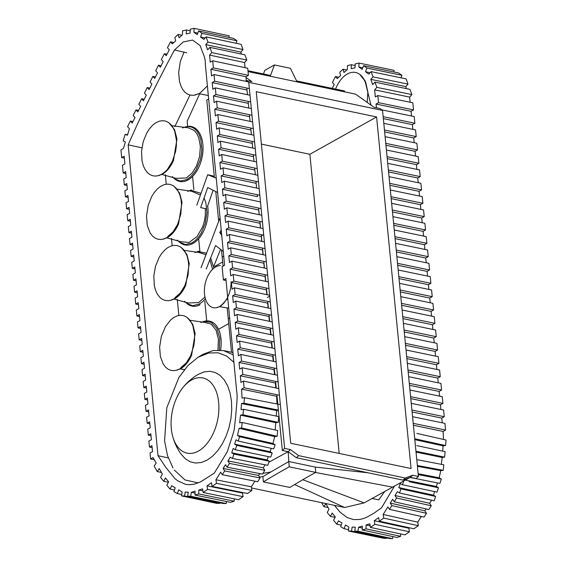 <?xml version="1.0" encoding="UTF-8"?>
<svg xmlns="http://www.w3.org/2000/svg" width="567" height="567" viewBox="0 0 567 567"><rect width="100%" height="100%" fill="white"/><g stroke="black" fill="none" stroke-linecap="round" stroke-linejoin="round"><path stroke-width="0.85" d="M411.068 468.526L290.715 443.259L256.241 91.684L376.594 116.951L411.068 468.526M339.194 453.437L309.865 154.288L261.38 144.11M376.594 116.951L309.865 154.288M208.642 99.019L206.792 100.054L214.361 177.273M215.765 191.554L218.692 221.399M221.506 250.09L222.193 257.078L223.724 256.22M199.86 251.039L198.656 238.757M193.85 189.711L192.546 176.472M187.642 126.391L187.138 121.295L199.697 93.775M246.007 77.452L251.897 81.655L246.071 80.429L246.163 81.386M344.708 91.868L344.623 91.004L296.584 80.918L290.382 68.288L274.456 64.943L270.523 75.446L247.97 70.712M246.071 80.429L248.75 82.343L382.534 110.43L379.855 108.517L374.029 107.298L355.637 94.165L248.055 71.577M263.464 73.965L264.824 70.336L274.456 64.943M382.534 110.43L418.425 476.471L416.135 478.555L410.317 477.329L402.988 480.114L405.277 478.031L412.599 475.245L418.425 476.471M248.75 82.343L284.641 448.384L290.46 449.603L288.178 451.686L288.809 461.531L315.287 467.088L315.706 472.382L289.234 466.825A1253.481 752.792 -78.1 0 0 263.336 481.886L289.815 487.45A1253.481 752.799 101.9 0 1 315.706 472.382M246.815 88.055L247.474 94.717M248.126 101.387L248.778 108.049M249.43 114.718L250.09 121.381M250.742 128.05L251.394 134.719M252.046 141.389L252.705 148.051M253.357 154.72L254.009 161.382M254.661 168.052L255.313 174.721M255.972 181.383L256.624 188.053M257.276 194.722L257.468 196.657M258.587 208.054L259.239 214.723M259.892 221.385L260.544 228.054M267.085 294.72L266.426 288.05M265.774 281.388L265.122 274.719M264.47 268.056L263.811 261.387M263.159 254.725L262.507 248.055M261.855 241.386L261.309 235.872L263.676 234.547M231.52 352.256L227.161 307.768M223.058 265.944L222.193 257.078M206.707 320.879L204.779 301.169M259.509 477.038L262.918 476.599L288.809 461.531L289.234 466.825M251.535 487.953L344.63 507.5L294.613 484.551M344.63 507.5L364.163 502.886L302.771 479.732M412.599 475.245L410.317 477.329L364.163 502.886M368.054 472.779L315.287 467.088M268.914 462.19L288.178 451.686L282.352 450.467L284.641 448.384M259.353 474.062L260.792 473.799M262.89 473.417L270.558 472.006M290.46 449.603L298.653 455.641L296.364 457.725L402.988 480.114M298.653 455.641L405.277 478.031M384.802 491.334L378.756 499.881L372.051 498.471M296.364 457.725L288.178 451.686M262.918 476.599L263.336 481.886M267.737 301.389L268.389 308.058M269.041 314.72L269.701 321.39M270.353 328.052L271.005 334.721M271.657 341.391L272.309 348.053M272.968 354.722L273.62 361.392M274.272 368.054L274.924 374.723M275.583 381.393L276.235 388.055M276.887 394.724L282.352 450.467M367.196 102.414L367.855 91.982L365.587 81.783L359.776 74.405A28.095 16.833 -78.2 0 0 347.273 74.008A28.095 16.833 -78.2 0 0 335.551 89.097M365.247 82.18A28.095 16.833 -78.2 0 0 359.776 74.405M390.252 503.099L424.889 510.817L426.469 513.298L391.84 505.594L390.252 503.099L392.619 499.3L394.207 501.788L428.858 509.542L431.246 505.778L396.574 497.989L394.986 495.494L429.658 503.283L431.246 505.778M383.136 514.475L417.737 522.136L418.311 525.694L383.717 518.103L383.136 514.475L387.892 506.912L389.458 509.386L424.095 517.083L426.469 513.298M400.975 488.867L398.821 487.585L433.471 495.168L435.626 496.451L400.975 488.867L399.515 492.978L434.202 500.803L435.626 496.451M394.986 495.494L397.361 491.695L399.515 492.978M405.256 480.086L436.321 486.472L438.475 487.755L409.147 481.73M398.821 487.585L400.281 483.474L402.435 484.757L437.051 492.106L438.475 487.755M418.155 473.736L439.177 477.775L441.332 479.058L418.24 474.629M410.054 477.471L439.9 483.41L441.332 479.058M417.347 465.514L443.295 470.327L443.784 464.812L417.021 459.66M443.295 470.327L440.807 470.645L417.425 466.301M385.758 143.338L417.539 149.922L416.873 143.253L385.106 136.675M417.539 149.922L415.058 151.304L385.95 145.28M413.534 109.899L411.054 111.288L376.049 104.037L378.529 102.655L413.534 109.899L412.819 102.804L377.813 95.554L375.34 96.943L374.624 89.848L376.864 87.353L411.869 94.604L409.629 97.092L374.624 89.848M383.143 116.674L414.867 123.245L414.201 116.575L381.719 109.849M414.867 123.245L412.386 124.627L383.335 118.609M411.869 94.604L409.941 89.359L374.936 82.116L372.703 84.603L370.775 79.359L373.008 76.871L408.013 84.114L405.781 86.609L370.775 79.359M370.123 72.704L365.517 71.747L366.913 68.061L401.918 75.312L398.58 72.945L363.575 65.694L362.185 69.38L358.847 67.012L359.031 63.079L394.037 70.329L393.959 71.988M401.918 75.312L400.968 77.814M359.031 63.079L355.19 63.901L355.013 67.834L351.179 68.657L351.356 64.723L355.119 65.503M362.774 67.827L358.847 67.012M351.356 64.723L347.521 65.545L347.337 69.479L343.985 72.526L343.099 69.181L339.746 72.229L340.625 75.581L337.266 78.629L335.451 76.538L338.804 77.232M343.099 69.181L346.827 69.947M335.451 76.538L332.411 82.456L334.225 84.554L332.248 88.409M328.059 507.508L323.877 506.643L325.89 503.673L329.009 509.187L327.237 512.504L330.391 516.388L332.163 513.064L335.317 516.955L333.545 520.272L336.699 524.156L338.478 520.839L341.951 522.902L340.668 526.658L344.141 528.727L345.423 524.964L348.896 527.034L348.329 530.995L383.342 538.246L386.411 538.381L351.547 531.066L352.114 527.097L355.332 527.168L354.765 531.137L389.479 538.515L392.555 538.65L357.983 531.208L358.55 527.239L362.292 528.047M341.199 525.092L336.699 524.156M348.528 529.635L344.141 528.727M386.481 537.877L386.411 538.381M400.628 533.93L400.6 536.297L366.034 528.862L366.069 524.964L370.159 525.843M358.55 527.239L362.313 526.098L362.27 530.003L396.843 537.438L400.6 536.297M374.844 524.319L374.263 520.697L408.85 528.231L409.417 531.789L374.844 524.319L370.407 527.402L404.98 534.872L409.417 531.789M366.069 524.964L369.833 523.823L370.407 527.402M415.951 451.24L444.627 457.151L445.123 451.637L416.844 445.619M444.627 457.151L442.14 457.477L416.036 452.097M413.215 423.343L445.591 430.048L444.925 423.379L412.563 416.681M445.591 430.048L443.103 431.444L413.407 425.278M410.6 396.673L442.919 403.371L442.253 396.702L409.948 390.011M442.919 403.371L440.446 404.753L410.791 398.615M409.289 383.342L441.587 390.032L440.92 383.363L408.637 376.679M441.587 390.032L439.106 391.421L409.48 385.284M406.674 356.678L438.915 363.348L438.248 356.678L406.022 350.009M438.915 363.348L436.434 364.737L406.865 358.613M405.37 343.34L437.575 350.009L436.909 343.347L404.718 336.678M437.575 350.009L435.102 351.398L405.561 345.282M402.754 316.677L434.903 323.332L434.237 316.662L402.102 310.007M434.903 323.332L432.43 324.721L402.946 318.611M401.45 303.345L433.571 309.993L432.904 303.324L400.791 296.676M433.571 309.993L431.09 311.382L401.634 305.28M398.835 276.675L430.899 283.316L430.233 276.646L398.176 270.005M430.899 283.316L428.418 284.698L399.026 278.61M397.524 263.343L429.566 269.977L428.893 263.308L396.872 256.674M429.566 269.977L427.086 271.359L397.715 265.278M394.908 236.673L426.894 243.3L426.221 236.623L394.256 230.004M426.894 243.3L424.414 244.682L395.1 238.615M393.604 223.341L425.555 229.954L424.889 223.285L392.952 216.672M425.555 229.954L423.074 231.343L393.796 225.276M390.989 196.678L422.883 203.277L422.217 196.607L390.337 190.009M422.883 203.277L420.402 204.666L391.18 198.613M389.678 183.339L421.55 189.938L420.877 183.269L389.026 176.67M421.55 189.938L419.07 191.327L389.869 185.281M387.07 156.676L418.878 163.261L418.205 156.591L386.411 150.007M418.878 163.261L416.398 164.65L387.254 158.611M384.454 130.006L416.206 136.583L413.726 137.965L384.639 131.948M416.206 136.583L415.533 129.914L383.795 123.337M392.293 210.01L424.222 216.615L423.549 209.946L391.641 203.34M424.222 216.615L421.742 218.004L392.484 211.945M400.139 290.006L432.231 296.654L431.565 289.985L399.487 283.344M432.231 296.654L429.758 298.044L400.33 291.948M404.065 330.008L436.243 336.678L435.576 330.008L403.406 323.346M436.243 336.678L433.762 338.06L404.25 331.95M407.985 370.01L440.247 376.694L439.581 370.024L407.333 363.341M440.247 376.694L437.774 378.083L408.176 371.952M411.904 410.012L444.259 416.71L443.592 410.04L411.252 403.343M444.259 416.71L441.778 418.099L412.096 411.954M396.22 250.012L428.227 256.638L427.561 249.969L395.568 243.342M428.227 256.638L425.746 258.02L396.411 251.946M388.374 170.008L420.211 176.599L419.545 169.93L387.722 163.339M420.211 176.599L417.73 177.988L388.565 171.943M414.725 438.759L445.556 445.534L446.052 440.02L416.873 433.408M445.556 445.534L443.068 445.853L415.207 439.73M374.263 520.697L378.706 517.621L379.28 521.186L413.867 528.77L418.311 525.694M392.853 536.58L392.555 538.65M335.097 517.366L330.391 516.388M408.013 84.114L406.092 78.877L371.087 71.626L368.848 74.121L365.517 71.747M389.458 509.386L391.84 505.594M394.207 501.788L396.574 497.989M402.435 484.757L403.817 480.866M442.14 457.477L441.374 464.352M443.068 445.853L442.692 451.119M413.726 137.965L414.201 142.7M378.529 102.655L377.813 95.554M412.386 124.627L412.861 129.361M405.781 86.609L406.532 88.658M376.864 87.353L374.936 82.116M366.913 68.061L363.575 65.694M321.624 502.667L323.877 506.643M348.329 530.995L351.547 531.066M362.27 530.003L366.034 528.862M409.459 527.806L408.85 528.231M426.086 508.918L424.889 510.817M421.302 516.466L417.737 522.136M437.497 482.928L436.321 486.472M434.655 491.596L433.471 495.168M441.778 418.099L442.253 422.826M439.106 391.421L439.581 396.149M437.774 378.083L438.241 382.81M436.434 364.737L436.909 369.471M433.762 338.06L434.237 342.787M432.43 324.721L432.904 329.448M429.758 298.044L430.233 302.771M428.418 284.698L428.893 289.432M425.746 258.02L426.221 262.755M424.414 244.682L424.889 249.416M421.742 218.004L422.217 222.732M420.402 204.666L420.877 209.393M417.73 177.988L418.205 182.716M415.058 151.304L415.533 156.038M416.398 164.65L416.873 169.377M411.054 111.288L411.529 116.022M376.424 107.801L376.049 104.037M423.074 231.343L423.549 236.07M419.07 191.327L419.545 196.054M431.09 311.382L431.565 316.11M440.446 404.753L440.913 409.487M427.086 271.359L427.561 276.094M443.103 431.444L443.529 439.446M440.807 470.645L439.177 477.775M431.6 500.214L429.658 503.283M379.28 521.186L383.717 518.103M354.765 531.137L357.983 531.208M364.794 80.124L370.995 105.129M373.008 76.871L371.087 71.626M409.629 97.092L410.147 102.251M435.102 351.398L435.569 356.126M394.604 485.884L381.52 507.826L373.887 513.248L366.367 517.43L362.866 518.727L359.776 519.464L353.61 519.599L347.124 517.536L339.931 512.058L334.424 505.353M171.872 432.685A38.407 23.063 101.9 0 1 182.446 388.154A38.407 23.063 101.9 0 1 216.133 391.23A38.407 23.063 101.9 0 1 204.722 446.144A38.407 23.063 101.9 0 1 172.545 435.789A38.407 23.063 101.9 0 1 171.872 432.685M172.559 435.839A55.205 55.205 0 0 0 181.291 454.415L185.501 458.937L190.292 461.829L195.714 463.062L201.413 462.481L207.005 460.198L212.441 456.307L217.657 450.779L222.285 443.926L226.049 436.25L228.94 427.865L230.897 418.815L231.74 409.707L231.464 401.131L230.117 393.158L227.665 385.893L224.227 379.862L220.081 375.411L215.29 372.526L209.868 371.293L204.163 371.874L198.081 374.44A55.205 55.205 0 0 0 182.446 388.147M172.999 468.016L167.485 455.549L164.579 440.892L166.804 407.744L178.867 377.523L187.939 365.587L197.989 357.323L208.606 353L217.997 352.787L226.609 356.026L233.902 362.299M233.186 354.836L223.476 350.569L213.178 350.512L202.922 354.347L197.989 357.323M198.237 482.907L184.955 479.937L174.324 470.043M187.174 317.442L192.73 324.267L195.133 333.609L191.625 355.162C188.733 361.611 185.048 366.14 180.554 368.741L176.954 370.159L173.899 370.669L170.979 370.379L168.215 369.259L165.642 367.26L163.246 364.113L160.376 356.544L159.625 347.075L161.361 336.309L165.472 326.571L170.695 319.894L173.693 317.52L177.351 315.798L180.483 315.273L183.453 315.613L186.316 316.854L189.052 319.171L191.029 321.865L192.865 325.812L194.58 334.75L194.545 340.292L193.794 345.891L190.505 356.033L185.721 363.745C184.636 365.276 182.617 367.005 179.661 368.94L176.011 370.379M180.944 367.522L186.586 362.674M219.372 350.052L219.755 338.194L216.814 328.265L211.215 322.325L203.829 321.383L200.768 322.517M190.299 320.305L204.772 322.432L211.193 324.133L216.027 330.1L218.423 339.272L217.962 350.03M220.57 350.13A28.095 16.911 -78.1 0 0 204.772 321.163L203.829 321.383M181.305 247.503L186.862 254.328L189.258 263.669L185.749 285.222C182.865 291.672 179.172 296.194 174.686 298.795L171.078 300.219L168.023 300.73L164.628 300.304L161.9 299.05L159.766 297.321L157.371 294.167L155.627 290.467L154.295 285.584L153.82 275.867L155.493 266.37L159.022 257.645L161.496 253.761L164.827 249.955L167.818 247.581L171.475 245.858L174.608 245.327L177.577 245.667L180.448 246.914L183.176 249.225L185.154 251.918L186.99 255.873L188.237 260.707L188.747 265.59L188.038 275.349L184.835 285.655L179.852 293.805C178.761 295.336 176.741 297.065 173.785 299L170.135 300.439M175.068 297.576L180.71 292.735M204.963 296.988L198.726 302.572L188.244 302.991L174.147 299.085M184.608 301.29L186.954 303.572L192.66 305.712L199.371 304.011L202.61 301.701L205.424 298.788M213.872 268.163L210.662 257.822M206.636 253.201L197.961 251.443L194.892 252.577M184.424 250.366L198.904 252.492L206.048 254.739M209.918 259.686L212.554 269.339M186.954 303.572L187.727 304.146A28.095 16.911 -78.1 0 0 200.045 304.755M174.062 186.288L179.619 193.106L182.021 202.454L178.513 224.008C175.628 230.45 171.936 234.979 167.442 237.58L163.842 238.998L160.787 239.508L157.867 239.217L155.103 238.097L152.53 236.106L150.135 232.952L147.264 225.382L146.513 215.914L148.256 205.155L151.786 196.423L154.252 192.546L157.591 188.733L160.581 186.366L164.239 184.636L167.371 184.112L170.341 184.452L173.211 185.7L175.94 188.01L177.918 190.703L179.753 194.651L181.001 199.485L181.511 204.368L180.802 214.128L177.599 224.433L172.616 232.59C171.525 234.114 169.505 235.844 166.549 237.779L162.899 239.217M167.832 236.361L173.474 231.52M205.36 208.642L205.297 215.559L204.361 221.258L202.688 226.75L197.132 236.51L189.066 242.428L181.008 241.776L166.911 237.864M177.372 240.075L179.718 242.35L185.423 244.49L191.681 243.037L195.374 240.479L198.485 237.197L201.242 233.122L205.204 223.575L206.877 212.781L205.913 202.951L204.085 197.833M200.931 193.304L190.725 190.221L187.656 191.355M177.188 189.151L191.667 191.27L200.342 194.984M179.718 242.35L180.49 242.931A28.095 16.911 -78.1 0 0 199.145 238.19A28.095 16.911 -78.1 0 0 207.671 205.892M169.016 122.869L174.572 129.687L176.968 139.035L173.467 160.589C170.575 167.038 166.882 171.56 162.396 174.161L158.795 175.586L155.365 176.103L152.346 175.671L149.61 174.416L147.484 172.687L145.081 169.533L143.345 165.833L142.012 160.95L141.537 151.233L143.203 141.736L146.733 133.004L149.206 129.127L152.537 125.314L155.528 122.947L159.192 121.218L162.325 120.693L165.295 121.033L168.158 122.281L170.894 124.591L172.871 127.284L174.707 131.232L176.422 140.177L176.387 145.719L175.635 151.318L172.347 161.453L167.563 169.172C166.478 170.695 164.451 172.425 161.503 174.36L157.853 175.798M172.141 125.732L188.591 127.88L194.226 130.488L196.792 133.564L198.741 137.618L200.392 146.52L199.605 156.492L196.487 166.053L192.085 173.091L186.437 177.939L175.954 178.357L161.857 174.445M172.325 176.656L174.671 178.931L180.377 181.071L186.635 179.619L190.321 177.067L193.432 173.778L196.189 169.71L200.158 160.163L201.32 154.784L201.831 149.369L200.86 139.532L199.407 135.208L197.359 131.622L194.885 128.978L192.029 127.256L188.797 126.526L185.671 126.802L182.609 127.936M174.671 178.931L175.444 179.512A28.095 16.911 -78.1 0 0 194.091 174.771A28.095 16.911 -78.1 0 0 202.596 142.31A28.095 16.911 -78.1 0 0 186.614 126.583L185.671 126.802M227.764 298.355L220.471 306.386L216.346 307.725A21.454 12.885 101.9 0 1 204.531 287.916A21.454 12.885 101.9 0 1 220.407 265.526M220.832 305.464L223.051 303.905M231.081 281.593A21.454 12.885 101.9 0 1 219.677 306.513A21.454 12.885 101.9 0 1 216.346 307.725M196.813 205.183L207.692 174.721L214.262 176.259M220.535 249.345L213.646 266.603M213.135 190.221L207.444 206.551M223.263 251.436L215.573 245.511L206.197 269.02M221.499 233.058L219.762 232.647L221.69 235M201.037 267.752L220.039 217.799M217.608 192.497L207.706 187.528L200.661 207.593L206.622 208.918M207.692 174.721L216.233 178.173M219.762 232.647L221.201 229.961M207.387 85.929L199.619 93.456L193.836 95.313L190.264 95.143L187.401 94.044L184.977 92.244L182.772 89.579L180.972 86.156L179.456 81.329L178.662 72.406L180.341 61.349L184.027 52.171M198.726 93.654L195.076 95.093M258.495 475.437L223.1 468.448L224.667 470.929L260.069 477.931L258.495 475.437L259.658 473.58M260.069 477.931L257.68 481.716L222.285 474.714L220.698 472.198L215.921 479.767L216.481 483.318L251.918 490.434L251.351 486.805L215.921 479.767M263.258 467.839L227.891 460.921L229.465 463.409L264.824 470.327L263.258 467.839L265.15 464.805M264.824 470.327L262.45 474.125L227.069 467.173L225.496 464.685L223.1 468.448M269.254 461.212L267.107 459.929L231.726 452.813L233.873 454.089L269.254 461.212L267.78 465.323L232.435 458.434L230.287 457.158L227.891 460.921M272.195 452.998L270.055 451.715L234.603 444.124L236.751 445.4L272.195 452.998L270.721 457.101L235.312 449.744L233.165 448.469L231.726 452.813M272.996 443.493L237.488 435.428L239.628 436.71L275.144 444.776L272.996 443.493L274.69 436.604L277.171 436.285L241.62 427.986L239.139 428.305L274.69 436.604M275.144 444.776L273.67 448.887L238.19 441.055L236.042 439.779L234.603 444.124M240.528 415.15L275.817 422.684L278.298 422.358L243.009 414.824L240.528 415.15L239.657 422.798L242.137 422.472L277.596 430.523L277.171 436.285M250.671 101.925L215.949 94.533L213.468 95.922L214.106 102.584L216.587 101.202L251.323 108.595M251.975 115.257L217.225 107.865L214.744 109.247L249.622 116.674M209.549 55.084L244.575 62.54L246.815 60.052L211.789 52.596L209.549 55.084L210.229 62.179L212.71 60.789L247.736 68.246L248.417 75.333L213.39 67.877L210.91 69.266L245.936 76.722L248.417 75.333M210.91 69.266L211.548 75.935L214.028 74.546L247.942 81.761M249.36 88.594L214.666 81.209L212.186 82.598L247.014 90.004M205.75 44.609L240.777 52.065L243.016 49.577L207.99 42.121L205.75 44.609L207.65 49.846L209.889 47.359L244.916 54.815L246.815 60.052M229.047 37.436L229.125 35.806L194.098 28.35L193.9 32.284L197.217 34.644L198.62 30.965L233.647 38.414L236.963 40.781L201.937 33.325L200.534 37.011L205.105 37.982M236.021 43.255L236.963 40.781M190.186 30.795L186.437 30.001L186.245 33.928L190.073 33.106L190.271 29.172L194.098 28.35M193.9 32.284L197.805 33.113M173.849 42.518L170.525 41.809L172.325 43.9L175.692 40.852L174.827 37.507L178.187 34.452L179.052 37.798L182.411 34.75L182.609 30.824L186.437 30.001M181.872 35.239L178.187 34.452M167.01 54.198L164.416 53.652L166.216 55.743L169.271 49.818L167.471 47.727L170.525 41.809M155.464 76.921L152.892 76.375L154.713 78.416L157.527 72.831L155.705 70.79L158.519 65.205L160.341 67.246L163.154 61.661L161.354 59.57L164.416 53.652M161.092 65.751L158.519 65.205M149.837 88.091L147.264 87.545L149.086 89.586L151.899 84.001L150.078 81.96L152.892 76.375M138.582 110.437L136.009 109.885L137.831 111.926L140.644 106.341L138.823 104.3L141.637 98.715L143.458 100.756L146.272 95.171L144.45 93.13L147.264 87.545M144.209 99.268L141.637 98.715M132.954 121.607L130.382 121.055L132.203 123.096L135.017 117.511L133.195 115.47L136.009 109.885M127.561 134.762L125.179 134.259L127.405 135.293L129.389 128.681L127.568 126.639L130.382 121.055M195.041 493.07L191.313 492.305L190.732 496.274L226.198 503.539L222.987 503.475L187.67 496.146L188.251 492.177L185.189 492.05L184.608 496.012L219.776 503.404L216.566 503.333L181.539 495.877L182.12 491.915L178.662 489.853L177.372 493.609L173.913 491.546L175.21 487.797L171.751 485.735L169.965 489.052L166.833 485.175L168.619 481.851L165.486 477.974L163.7 481.291L160.574 477.414L162.36 474.097L159.263 468.59L157.243 471.56L154.153 466.053L156.173 463.083L153.083 457.576L150.602 458.965L150.035 453.005L152.509 451.616L151.942 445.662L149.461 447.051L148.887 441.091L151.368 439.701L150.794 433.748L148.32 435.137L147.746 429.176L150.227 427.787L149.653 421.834L147.172 423.216L146.605 417.262L149.078 415.873L148.511 409.92L146.031 411.302L145.457 405.341L147.937 403.959L147.363 397.999L144.89 399.388L144.316 393.427L146.796 392.045L146.222 386.092L143.749 387.474L143.175 381.513L145.648 380.124L145.081 374.17L142.6 375.552L142.034 369.599L144.507 368.217L143.94 362.256L141.459 363.645L140.885 357.685L143.366 356.296L142.792 350.342L140.318 351.724L139.744 345.771L142.225 344.382L141.651 338.428L139.17 339.81L138.603 333.85L141.077 332.468L140.51 326.507L138.029 327.896L137.455 321.943L139.936 320.553L139.362 314.593L136.888 315.982L136.314 310.021L138.795 308.639L138.22 302.679L135.74 304.068L135.173 298.107L137.646 296.718L137.079 290.765L134.599 292.154L134.025 286.193L136.505 284.804L135.931 278.851L133.458 280.233L132.884 274.279L135.364 272.89L134.79 266.929L132.309 268.319L131.742 262.365L134.216 260.976L133.649 255.015L131.168 256.404L130.594 250.451L133.075 249.062L132.501 243.101L130.027 244.49L129.453 238.53L131.934 237.148L131.36 231.187L128.879 232.576L128.312 226.616L130.786 225.227L130.219 219.273L127.738 220.662L127.164 214.702L129.645 213.312L129.07 207.352L126.597 208.741L126.023 202.788L128.503 201.398L127.929 195.445L125.449 196.827L124.882 190.873L127.355 189.484L126.788 183.524L124.308 184.913L123.734 178.952L126.214 177.57L125.64 171.61L123.167 172.999L122.429 165.295L124.903 163.913L124.166 156.209L121.685 157.598L120.948 149.894L123.429 148.511L125.413 141.899L123.195 140.864L125.179 134.259M123.167 172.999L125.831 173.566M124.308 184.913L126.973 185.48M126.597 208.741L129.262 209.308M127.738 220.662L130.403 221.229M128.879 232.576L131.544 233.143M131.168 256.404L133.833 256.971M132.309 268.319L134.974 268.886M134.599 292.154L137.264 292.721M136.888 315.982L139.553 316.549M138.029 327.896L140.694 328.463M139.17 339.81L141.835 340.384M141.459 363.645L144.124 364.212M142.6 375.552L145.265 376.127M144.89 399.388L147.555 399.955M146.031 411.302L148.696 411.869M148.32 435.137L150.985 435.704M149.461 447.051L152.126 447.618M157.243 471.56L161.432 472.446M169.965 489.052L174.445 490.008M177.372 493.609L181.738 494.537M219.776 503.404L219.861 502.823M202.887 490.859L198.826 490.03L198.769 493.921L234.235 501.193L234.27 498.847M234.235 501.193L230.478 502.334L195.02 495.062L195.069 491.171L191.313 492.305M243.045 496.649L242.478 493.028L207.026 485.855L207.586 489.413L243.045 496.649L238.601 499.725L203.142 492.496L202.582 488.889L198.826 490.03M278.397 410.097L243.98 403.215L241.499 403.534L241.039 409.636L243.527 409.31L278.73 416.596L278.298 422.358M277.83 381.867L242.804 374.411L240.323 375.801L240.961 382.463L243.441 381.081L278.468 388.53M279.106 395.192L244.079 387.743L241.592 389.132L277.05 396.347M275.271 355.211L240.245 347.755L237.764 349.144L238.402 355.807L240.883 354.425L275.909 361.874M276.547 368.536L241.521 361.087L239.047 362.469L274.435 369.719M273.989 341.887L238.962 334.431L236.489 335.82L237.126 342.482L239.607 341.093L274.634 348.549M237.764 349.144L273.131 356.409M271.43 315.231L236.404 307.775L233.93 309.164L234.568 315.826L237.049 314.437L272.075 321.893M272.713 328.555L237.686 321.099L235.206 322.488L270.523 329.781M270.154 301.906L235.128 294.45L232.647 295.839L233.292 302.502L235.766 301.112L270.792 308.568M233.93 309.164L269.212 316.471M267.596 275.25L232.569 267.794L230.096 269.183L230.734 275.846L233.207 274.456L268.234 281.912M268.878 288.575L233.852 281.119L231.371 282.508L266.603 289.843M266.32 261.919L231.293 254.47L228.813 255.852L229.451 262.514L231.931 261.132L266.958 268.581M230.096 269.183L265.299 276.533M262.769 235.057L228.735 227.814L226.254 229.196L226.892 235.858L229.373 234.476L264.399 241.925M265.037 248.594L230.011 241.138L227.537 242.527L262.691 249.905M262.436 221.931L227.452 214.482L224.979 215.871L225.616 222.533L228.097 221.144L263.088 228.593M226.254 229.196L261.38 236.595M259.821 195.261L224.901 187.826L222.42 189.215L223.058 195.877L225.538 194.488L260.473 201.93M261.125 208.599L226.176 201.157L223.696 202.547L258.772 209.974M258.517 181.929L223.618 174.501L221.137 175.89L221.782 182.553L224.256 181.164L259.169 188.591M222.42 189.215L257.446 196.671M255.901 155.259L221.059 147.845L218.586 149.234L219.223 155.897L221.697 154.507L256.553 161.928M257.205 168.597L222.342 161.177L219.861 162.559L254.852 170.008M254.59 141.927L219.783 134.521L217.303 135.903L217.941 142.572L220.421 141.183L255.242 148.589M218.586 149.234L253.548 156.676M214.744 109.247L215.389 115.916L217.863 114.527L252.627 121.926M253.286 128.596L218.501 121.189L216.027 122.578L250.933 130.006M213.468 95.922L248.318 103.343M212.186 82.598L212.831 89.26L215.304 87.871L250.019 95.256M219.861 162.559L220.499 169.228L222.98 167.839L257.857 175.26M221.137 175.89L256.164 183.339M227.537 242.527L228.175 249.189L230.656 247.8L265.682 255.256M228.813 255.852L263.995 263.223M157.995 455.712L165.84 467.435L174.99 478.626L177.698 480.809L185.529 484.346L189.413 484.742L194.311 484.154L200.598 481.865L214.326 473.084L227.31 451.701L229.592 444.429C230.748 441.076 234.454 430.218 234.412 428.035L235.9 413.967C236.609 403.995 237.743 397.276 236.687 391.322L225.864 278.567L223.391 279.949L222.108 266.625L224.589 265.236L205.339 64.425C205.382 56.743 203.645 55.8 200.186 45.679L192.582 40.059L183.261 41.958L174.501 49.981C157.477 81.535 142.034 113.152 128.163 144.84L157.995 455.712L168.257 457.902M223.391 279.949L226.056 280.516M231.371 282.508L232.009 289.17L234.49 287.788L269.516 295.237M232.647 295.839L267.907 303.161M235.206 322.488L235.844 329.158L238.324 327.769L273.351 335.217M236.489 335.82L271.827 343.099M239.047 362.469L239.685 369.138L242.159 367.749L277.185 375.205M240.323 375.801L275.739 383.037M223.696 202.547L224.341 209.209L226.814 207.82L261.784 215.262M224.979 215.871L260.076 223.285M216.027 122.578L216.665 129.241L219.145 127.859L253.938 135.258M217.303 135.903L252.237 143.338M147.172 423.216L149.844 423.783M140.318 351.724L142.983 352.291M133.458 280.233L136.123 280.8M125.449 196.827L128.121 197.394M143.749 387.474L146.414 388.041M135.74 304.068L138.405 304.635M130.027 244.49L132.692 245.057M241.592 389.132L242.024 398.027L244.497 397.701L279.531 404.477M241.499 403.534L276.618 410.565L278.418 410.331M251.918 490.434L247.481 493.51L212.037 486.394L211.47 482.779L207.026 485.855M226.198 503.539L226.495 501.512M163.7 481.291L168.385 482.29M150.602 458.965L154.302 459.752M121.685 157.598L124.35 158.165M200.534 37.011L203.851 39.378L206.09 36.883L241.117 44.339L243.016 49.577M224.667 470.929L222.285 474.714M229.465 463.409L227.069 467.173M233.873 454.089L232.435 458.434M236.751 445.4L235.312 449.744M239.628 436.71L238.19 441.055M242.137 422.472L241.62 427.986M275.179 429.97L275.817 422.684M276.285 416.093L276.618 410.565M216.587 101.202L217.225 107.865M212.71 60.789L213.39 67.877M214.028 74.546L214.666 81.209M241.514 54.092L240.777 52.065M209.889 47.359L211.789 52.596M198.62 30.965L201.937 33.325M184.608 496.012L181.539 495.877M198.769 493.921L195.02 495.062M242.478 493.028L243.066 492.624M207.586 489.413L203.142 492.496M251.351 486.805L254.916 481.17M270.055 451.715L271.267 448.355M267.107 459.929L268.311 456.605M243.527 409.31L243.009 414.824M275.803 387.963L275.349 383.257M243.441 381.081L244.079 387.743M240.883 354.425L241.521 361.087M273.244 361.307L272.791 356.6M271.962 347.982L271.515 343.276M239.607 341.093L240.245 347.755M237.049 314.437L237.686 321.099M270.686 334.65L270.232 329.944M268.127 308.001L267.674 303.288M235.766 301.112L236.404 307.775M233.207 274.456L233.852 281.119M266.851 294.67L266.398 289.964M264.293 268.014L263.839 263.308M231.931 261.132L232.569 267.794M229.373 234.476L230.011 241.138M263.01 254.689L262.564 249.976M260.459 228.033L260.005 223.327M228.097 221.144L228.735 227.814M225.538 194.488L226.176 201.157M259.176 214.709L258.722 209.996M256.617 188.053L256.39 185.707M224.256 181.164L224.901 187.826M221.697 154.507L222.342 161.177M220.421 141.183L221.059 147.845M217.863 114.527L218.501 121.189M215.304 87.871L215.949 94.533M246.298 80.479L245.936 76.722M222.98 167.839L223.618 174.501M230.656 247.8L231.293 254.47M265.569 281.345L265.122 276.632M234.49 287.788L235.128 294.45M238.324 327.769L238.962 334.431M274.52 374.638L274.074 369.925M242.159 367.749L242.804 374.411M261.734 241.358L261.281 236.652M226.814 207.82L227.452 214.482M219.145 127.859L219.783 134.521M277.001 403.988L276.639 396.574M244.497 397.701L243.98 403.215M239.139 428.305L237.488 435.428M216.481 483.318L212.037 486.394M190.732 496.274L187.67 496.146M184.084 370.031L184.027 369.45M178.846 315.436L177.308 299.376M172.148 245.667L171.454 238.381M166.251 184.197L165.351 174.785M141.913 147.803L128.163 144.84M186.699 52.766L174.501 49.981M174.792 126.639L189.973 95.072M206.09 36.883L207.99 42.121M245.072 67.679L244.575 62.54M269.41 321.326L268.956 316.62M214.787 266.384L222.668 261.975M267.355 297.498L269.715 296.172M228.232 318.704L229.642 317.917M218.529 329.292L228.714 323.601M392.371 487.103L315.528 472.481M223.476 350.569L232.966 352.561M184.488 369.528L180.023 369.025M197.961 251.443L198.897 251.224M190.725 190.221L191.66 190.002M219.861 306.704L228.714 308.2M199.074 93.746L208.302 95.497"/></g></svg>
